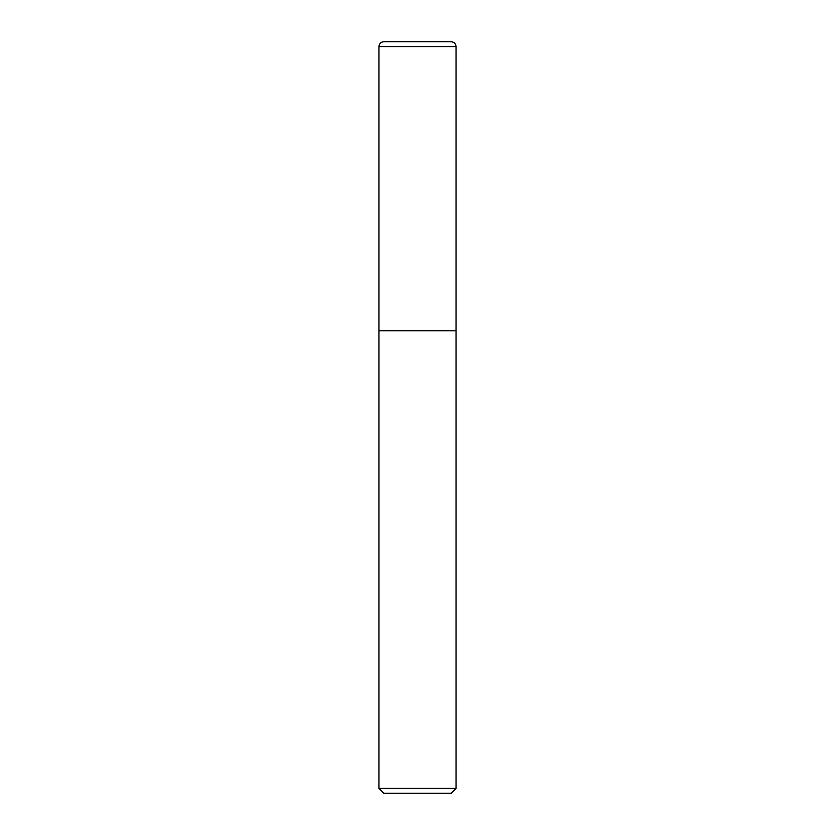 <?xml version="1.0" encoding="UTF-8"?>
<svg xmlns="http://www.w3.org/2000/svg" width="835" height="835" viewBox="0 0 835 835"><rect width="100%" height="100%" fill="white"/><g stroke="black" fill="none" stroke-linecap="round" stroke-linejoin="round"><path stroke-width="0.63" stroke-dasharray="4.17 3.13" d="M456.035 330.785L378.965 330.785L456.035 330.785M451.224 41.75L383.776 41.75L451.224 41.75M378.965 46.572L456.035 46.572L378.965 46.572M451.224 793.25L383.776 793.25L451.224 793.25M378.965 788.428L456.035 788.428L378.965 788.428"/><path stroke-width="1.25" d="M378.965 330.785L456.035 330.785L456.035 46.572C455.753 43.639 454.146 42.032 451.224 41.75L383.776 41.75C380.854 42.032 379.247 43.639 378.965 46.572L378.965 330.785L378.965 46.572C379.247 43.639 380.854 42.032 383.776 41.75L451.224 41.75C454.146 42.032 455.753 43.639 456.035 46.572L378.965 46.572L456.035 46.572L456.035 330.785L378.965 330.785L378.965 788.428L383.776 793.25L451.224 793.25L456.035 788.428L456.035 330.785L378.965 330.785L456.035 330.785L456.035 788.428L378.965 788.428L378.965 330.785M378.965 788.428L456.035 788.428L451.224 793.25L383.776 793.25L378.965 788.428"/></g></svg>
